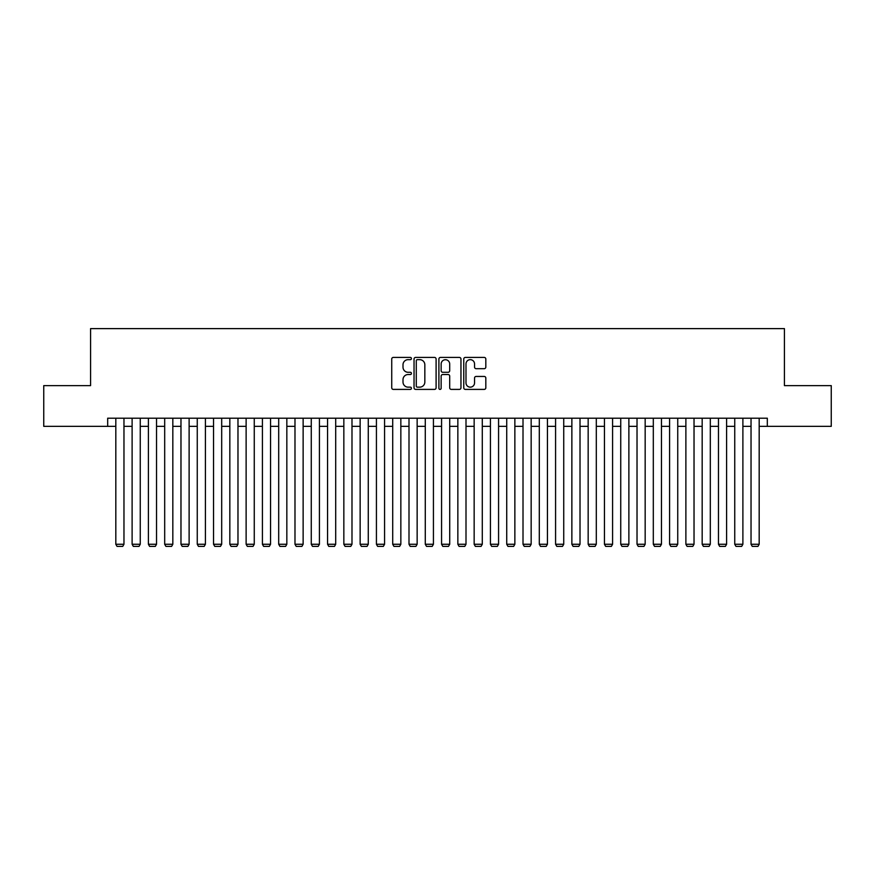 <?xml version="1.0" encoding="UTF-8"?>
<svg xmlns="http://www.w3.org/2000/svg" width="875" height="875" viewBox="0 0 875 875"><rect width="100%" height="100%" fill="white"/><g stroke="black" fill="none" stroke-linecap="round" stroke-linejoin="round"><path stroke-width="1.31" d="M411.436 358.542A1.116 1.116 0 0 0 410.32 357.427L393.334 357.427A1.597 1.597 0 0 0 391.738 359.023L391.738 387.8A1.597 1.597 0 0 0 393.334 389.397L410.32 389.397A1.116 1.116 0 0 0 411.436 388.281A1.116 1.116 0 0 0 410.32 387.155L408.122 387.155A5.119 5.119 0 0 1 403.003 382.047L403.003 379.641A5.119 5.119 0 0 1 408.122 374.533L410.32 374.533A1.116 1.116 0 0 0 411.436 373.406A1.116 1.116 0 0 0 410.32 372.291L408.122 372.291A5.119 5.119 0 0 1 403.003 367.172L403.003 364.777A5.119 5.119 0 0 1 408.122 359.658L410.32 359.658A1.116 1.116 0 0 0 411.436 358.542M484.225 368.692A1.597 1.597 0 0 0 485.822 367.095L485.822 359.023A1.597 1.597 0 0 0 484.225 357.427L465.358 357.427A1.597 1.597 0 0 0 463.761 359.023L463.761 387.8A1.597 1.597 0 0 0 465.358 389.397L484.225 389.397A1.597 1.597 0 0 0 485.822 387.8L485.822 378.044A1.597 1.597 0 0 0 484.225 376.447L476.153 376.447A1.597 1.597 0 0 0 474.545 378.044L474.545 382.878A4.277 4.277 0 0 1 470.269 387.155A4.277 4.277 0 0 1 465.992 382.878L465.992 363.934A4.277 4.277 0 0 1 470.269 359.658A4.277 4.277 0 0 1 474.545 363.934L474.545 367.095A1.597 1.597 0 0 0 476.153 368.692L484.225 368.692M107.68 426.344L43.75 426.344L43.75 385.623L90.573 385.623L90.573 328.617L784.427 328.617L784.427 385.623L831.25 385.623L831.25 426.344L767.32 426.344L767.32 418.195L107.68 418.195L107.68 426.344L115.817 426.344M436.1 359.023A1.597 1.597 0 0 0 434.503 357.427L415.636 357.427A1.597 1.597 0 0 0 414.039 359.023L414.039 387.8A1.597 1.597 0 0 0 415.636 389.397L434.503 389.397A1.597 1.597 0 0 0 436.1 387.8L436.1 359.023M440.497 357.427L459.364 357.427A1.597 1.597 0 0 1 460.961 359.023L460.961 387.8A1.597 1.597 0 0 1 459.364 389.397L451.292 389.397A1.597 1.597 0 0 1 449.695 387.8L449.695 376.13A1.597 1.597 0 0 0 448.088 374.533L442.739 374.533A1.597 1.597 0 0 0 441.142 376.13L441.142 388.281A1.116 1.116 0 0 1 440.016 389.397A1.116 1.116 0 0 1 438.9 388.281L438.9 359.023A1.597 1.597 0 0 1 440.497 357.427M123.966 426.344L132.114 426.344M140.252 426.344L148.4 426.344M156.537 426.344L164.686 426.344M172.823 426.344L180.972 426.344M189.12 426.344L197.258 426.344M205.406 426.344L213.544 426.344M221.692 426.344L229.83 426.344M237.978 426.344L246.127 426.344M254.264 426.344L262.412 426.344M270.55 426.344L278.698 426.344M286.836 426.344L294.984 426.344M303.133 426.344L311.27 426.344M319.419 426.344L327.556 426.344M335.705 426.344L343.842 426.344M351.991 426.344L360.139 426.344M368.277 426.344L376.425 426.344M384.562 426.344L392.711 426.344M400.848 426.344L408.997 426.344M417.145 426.344L425.283 426.344M433.431 426.344L441.569 426.344M449.717 426.344L457.855 426.344M466.003 426.344L474.152 426.344M482.289 426.344L490.438 426.344M498.575 426.344L506.723 426.344M514.861 426.344L523.009 426.344M531.158 426.344L539.295 426.344M547.444 426.344L555.581 426.344M563.73 426.344L571.867 426.344M580.016 426.344L588.164 426.344M596.302 426.344L604.45 426.344M612.588 426.344L620.736 426.344M628.873 426.344L637.022 426.344M645.17 426.344L653.308 426.344M661.456 426.344L669.594 426.344M677.742 426.344L685.88 426.344M694.028 426.344L702.177 426.344M710.314 426.344L718.462 426.344M726.6 426.344L734.748 426.344M742.886 426.344L751.034 426.344M759.183 426.344L767.32 426.344M417.397 359.658A1.116 1.116 0 0 0 416.281 360.773L416.281 386.039A1.116 1.116 0 0 0 417.397 387.155L419.716 387.155A5.119 5.119 0 0 0 424.834 382.047L424.834 364.777A5.119 5.119 0 0 0 419.716 359.658L417.397 359.658M449.695 364.011A4.277 4.277 0 0 0 445.419 359.734A4.277 4.277 0 0 0 441.142 364.011L441.142 370.694A1.597 1.597 0 0 0 442.739 372.291L448.088 372.291A1.597 1.597 0 0 0 449.695 370.694L449.695 364.011M123.966 418.195L123.966 544.261L115.817 544.261L115.817 418.195M123.966 544.261L122.741 546.383L117.042 546.383L115.817 544.261M140.252 418.195L140.252 544.261L132.114 544.261L132.114 418.195M140.252 544.261L139.027 546.383L133.328 546.383L132.114 544.261M156.537 418.195L156.537 544.261L148.4 544.261L148.4 418.195M156.537 544.261L155.323 546.383L149.614 546.383L148.4 544.261M172.823 418.195L172.823 544.261L164.686 544.261L164.686 418.195M172.823 544.261L171.609 546.383L165.911 546.383L164.686 544.261M189.12 418.195L189.12 544.261L180.972 544.261L180.972 418.195M189.12 544.261L187.895 546.383L182.197 546.383L180.972 544.261M205.406 418.195L205.406 544.261L197.258 544.261L197.258 418.195M205.406 544.261L204.181 546.383L198.483 546.383L197.258 544.261M221.692 418.195L221.692 544.261L213.544 544.261L213.544 418.195M221.692 544.261L220.467 546.383L214.769 546.383L213.544 544.261M237.978 418.195L237.978 544.261L229.83 544.261L229.83 418.195M237.978 544.261L236.753 546.383L231.055 546.383L229.83 544.261M254.264 418.195L254.264 544.261L246.127 544.261L246.127 418.195M254.264 544.261L253.039 546.383L247.341 546.383L246.127 544.261M270.55 418.195L270.55 544.261L262.412 544.261L262.412 418.195M270.55 544.261L269.336 546.383L263.627 546.383L262.412 544.261M286.836 418.195L286.836 544.261L278.698 544.261L278.698 418.195M286.836 544.261L285.622 546.383L279.923 546.383L278.698 544.261M303.133 418.195L303.133 544.261L294.984 544.261L294.984 418.195M303.133 544.261L301.908 546.383L296.209 546.383L294.984 544.261M319.419 418.195L319.419 544.261L311.27 544.261L311.27 418.195M319.419 544.261L318.194 546.383L312.495 546.383L311.27 544.261M335.705 418.195L335.705 544.261L327.556 544.261L327.556 418.195M335.705 544.261L334.48 546.383L328.781 546.383L327.556 544.261M351.991 418.195L351.991 544.261L343.842 544.261L343.842 418.195M351.991 544.261L350.766 546.383L345.067 546.383L343.842 544.261M368.277 418.195L368.277 544.261L360.139 544.261L360.139 418.195M368.277 544.261L367.052 546.383L361.353 546.383L360.139 544.261M384.562 418.195L384.562 544.261L376.425 544.261L376.425 418.195M384.562 544.261L383.348 546.383L377.639 546.383L376.425 544.261M400.848 418.195L400.848 544.261L392.711 544.261L392.711 418.195M400.848 544.261L399.634 546.383L393.936 546.383L392.711 544.261M417.145 418.195L417.145 544.261L408.997 544.261L408.997 418.195M417.145 544.261L415.92 546.383L410.222 546.383L408.997 544.261M433.431 418.195L433.431 544.261L425.283 544.261L425.283 418.195M433.431 544.261L432.206 546.383L426.508 546.383L425.283 544.261M449.717 418.195L449.717 544.261L441.569 544.261L441.569 418.195M449.717 544.261L448.492 546.383L442.794 546.383L441.569 544.261M466.003 418.195L466.003 544.261L457.855 544.261L457.855 418.195M466.003 544.261L464.778 546.383L459.08 546.383L457.855 544.261M482.289 418.195L482.289 544.261L474.152 544.261L474.152 418.195M482.289 544.261L481.064 546.383L475.366 546.383L474.152 544.261M498.575 418.195L498.575 544.261L490.438 544.261L490.438 418.195M498.575 544.261L497.361 546.383L491.652 546.383L490.438 544.261M514.861 418.195L514.861 544.261L506.723 544.261L506.723 418.195M514.861 544.261L513.647 546.383L507.948 546.383L506.723 544.261M531.158 418.195L531.158 544.261L523.009 544.261L523.009 418.195M531.158 544.261L529.933 546.383L524.234 546.383L523.009 544.261M547.444 418.195L547.444 544.261L539.295 544.261L539.295 418.195M547.444 544.261L546.219 546.383L540.52 546.383L539.295 544.261M563.73 418.195L563.73 544.261L555.581 544.261L555.581 418.195M563.73 544.261L562.505 546.383L556.806 546.383L555.581 544.261M580.016 418.195L580.016 544.261L571.867 544.261L571.867 418.195M580.016 544.261L578.791 546.383L573.092 546.383L571.867 544.261M596.302 418.195L596.302 544.261L588.164 544.261L588.164 418.195M596.302 544.261L595.077 546.383L589.378 546.383L588.164 544.261M612.588 418.195L612.588 544.261L604.45 544.261L604.45 418.195M612.588 544.261L611.373 546.383L605.664 546.383L604.45 544.261M628.873 418.195L628.873 544.261L620.736 544.261L620.736 418.195M628.873 544.261L627.659 546.383L621.961 546.383L620.736 544.261M645.17 418.195L645.17 544.261L637.022 544.261L637.022 418.195M645.17 544.261L643.945 546.383L638.247 546.383L637.022 544.261M661.456 418.195L661.456 544.261L653.308 544.261L653.308 418.195M661.456 544.261L660.231 546.383L654.533 546.383L653.308 544.261M677.742 418.195L677.742 544.261L669.594 544.261L669.594 418.195M677.742 544.261L676.517 546.383L670.819 546.383L669.594 544.261M694.028 418.195L694.028 544.261L685.88 544.261L685.88 418.195M694.028 544.261L692.803 546.383L687.105 546.383L685.88 544.261M710.314 418.195L710.314 544.261L702.177 544.261L702.177 418.195M710.314 544.261L709.089 546.383L703.391 546.383L702.177 544.261M726.6 418.195L726.6 544.261L718.462 544.261L718.462 418.195M726.6 544.261L725.386 546.383L719.677 546.383L718.462 544.261M742.886 418.195L742.886 544.261L734.748 544.261L734.748 418.195M742.886 544.261L741.672 546.383L735.973 546.383L734.748 544.261M759.183 418.195L759.183 544.261L751.034 544.261L751.034 418.195M759.183 544.261L757.958 546.383L752.259 546.383L751.034 544.261"/></g></svg>
